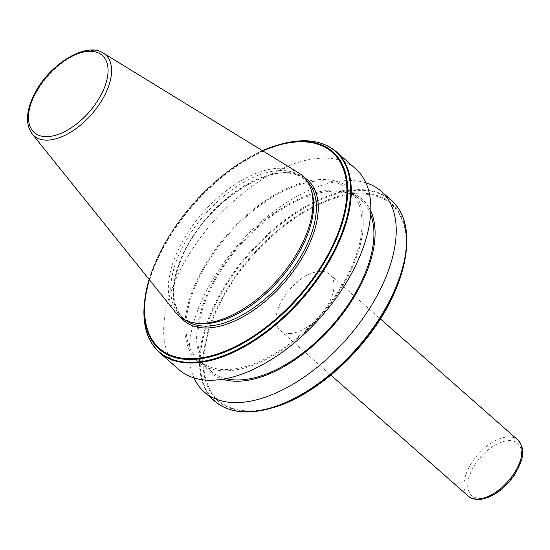 <?xml version="1.0" encoding="UTF-8"?>
<svg xmlns="http://www.w3.org/2000/svg" width="550" height="550" viewBox="0 0 550 550"><rect width="100%" height="100%" fill="white"/><g stroke="black" fill="none" stroke-linecap="round" stroke-linejoin="round"><path stroke-width="0.41" stroke-dasharray="2.75 2.06" d="M291.218 333.431A37.455 20.123 131.4 0 1 280.266 330.557A37.455 20.123 131.4 0 1 283.986 296.924A37.455 20.123 131.4 0 1 318.814 271.459A37.455 20.123 131.4 0 1 329.766 274.333A37.455 20.123 131.4 0 1 326.047 307.959A37.455 20.123 131.4 0 1 291.218 333.431M355.651 168.795A133.767 71.871 -48.6 0 0 264.557 177.966A133.767 71.871 -48.6 0 0 176.165 278.637A133.767 71.871 -48.6 0 0 178.853 369.586M195.559 283.298A115.232 61.916 -48.6 0 0 231.584 370.487A115.232 61.916 -48.6 0 0 352.495 267.018A115.232 61.916 -48.6 0 0 316.47 179.829A115.232 61.916 -48.6 0 0 195.559 283.298M370.597 214.301A113.706 61.091 -48.6 0 0 361.02 200.255A113.706 61.091 -48.6 0 0 283.587 208.051A113.706 61.091 -48.6 0 0 208.457 293.624A113.706 61.091 -48.6 0 0 210.739 370.927A113.706 61.091 -48.6 0 0 225.878 378.654M196.597 283.188A113.706 61.091 -48.6 0 0 198.887 360.491A113.706 61.091 -48.6 0 0 276.313 352.694A113.706 61.091 -48.6 0 0 351.45 267.121A113.706 61.091 -48.6 0 0 349.168 189.819A113.706 61.091 -48.6 0 0 271.734 197.615A113.706 61.091 -48.6 0 0 196.597 283.188M370.769 211.028A115.232 61.916 -48.6 0 0 294.037 201.149A115.232 61.916 -48.6 0 0 207.412 293.734A115.232 61.916 -48.6 0 0 222.654 379.232M365.867 182.799A133.767 71.871 -48.6 0 0 201.561 301.008A133.767 71.871 -48.6 0 0 194.033 377.946M298.643 172.872A93.438 50.201 -48.6 0 0 177.038 252.381A93.438 50.201 -48.6 0 0 175.684 312.517M311.506 190.726A92.304 49.596 -48.6 0 0 303.208 177.863A92.304 49.596 -48.6 0 0 240.35 184.195A92.304 49.596 -48.6 0 0 179.355 253.66A92.304 49.596 -48.6 0 0 181.211 316.408A92.304 49.596 -48.6 0 0 195.023 323.022M468.236 496.072A37.455 20.123 131.4 0 1 471.955 462.44A37.455 20.123 131.4 0 1 506.784 436.975A37.455 20.123 131.4 0 1 517.743 439.849M481.869 498.224A34.781 18.686 131.4 0 1 470.999 471.907A34.781 18.686 131.4 0 1 507.492 440.681A34.781 18.686 131.4 0 1 518.361 466.998A34.781 18.686 131.4 0 1 481.869 498.224M336.119 151.594A133.767 71.871 -48.6 0 0 245.025 160.772A133.767 71.871 -48.6 0 0 156.633 261.442A133.767 71.871 -48.6 0 0 159.314 352.385M280.94 144.176A133.458 71.706 -48.6 0 0 156.365 260.996A133.458 71.706 -48.6 0 0 144.973 298.581M391.442 200.31A133.767 71.871 -48.6 0 0 300.348 209.481A133.767 71.871 -48.6 0 0 211.949 310.152A133.767 71.871 -48.6 0 0 214.637 401.101M402.669 216.714A133.458 71.706 -48.6 0 0 314.387 202.62A133.458 71.706 -48.6 0 0 212.644 310.551A133.458 71.706 -48.6 0 0 232.334 410.156M405.515 255.977A131.409 70.606 -48.6 0 0 336.751 196.879A131.409 70.606 -48.6 0 0 215.339 311.548A131.409 70.606 -48.6 0 0 271.638 408.011M216.054 311.671A130.653 70.201 -48.6 0 0 256.891 410.527A130.653 70.201 -48.6 0 0 393.979 293.212A130.653 70.201 -48.6 0 0 353.134 194.363A130.653 70.201 -48.6 0 0 216.054 311.671M103.262 53.082A54.051 29.04 -48.6 0 0 32.918 99.076A54.051 29.04 -48.6 0 0 32.127 133.863M307.752 182.036A92.304 49.596 -48.6 0 0 305.896 180.235A92.304 49.596 -48.6 0 0 243.038 186.567A92.304 49.596 -48.6 0 0 182.05 256.025A92.304 49.596 -48.6 0 0 183.899 318.78A92.304 49.596 -48.6 0 0 185.921 320.396M304.274 177.458A93.637 50.311 -48.6 0 0 181.981 256.864A93.637 50.311 -48.6 0 0 180.936 317.522M149.112 279.448L156.482 259.641L175.471 226.091L201.156 194.865L231.103 168.919L262.481 150.7A131.409 70.606 -48.6 0 0 156.461 259.71A131.409 70.606 -48.6 0 0 149.112 279.455M262.742 150.865A130.653 70.201 -48.6 0 0 156.778 259.483A130.653 70.201 -48.6 0 0 149.304 279.689M280.266 330.557L330.873 375.114M210.739 370.927L198.887 360.491M303.208 177.863L305.896 180.235C281.524 153.972 205.384 199.932 182.359 256.664C170.438 285.395 170.947 306.103 183.899 318.78L181.211 316.408M361.02 200.255L349.168 189.819M329.766 274.333L380.38 318.897"/><path stroke-width="0.82" d="M159.314 352.385L178.853 369.586A133.767 71.871 -48.6 0 0 269.947 360.415A133.767 71.871 -48.6 0 0 358.339 259.744A133.767 71.871 -48.6 0 0 355.651 168.795L336.119 151.594C322.733 140.319 304.336 137.844 280.94 144.176A133.458 71.706 -48.6 0 1 338.113 242.144A133.458 71.706 -48.6 0 1 214.809 358.6A133.458 71.706 -48.6 0 1 144.973 298.581C141.653 322.596 146.431 340.532 159.314 352.385A133.767 71.871 -48.6 0 0 250.415 343.214A133.767 71.871 -48.6 0 0 338.807 242.543A133.767 71.871 -48.6 0 0 336.119 151.594M225.878 378.654A113.706 61.091 -48.6 0 0 363.303 277.564A113.706 61.091 -48.6 0 0 370.597 214.301M222.654 379.232A115.232 61.916 -48.6 0 0 364.348 277.454A115.232 61.916 -48.6 0 0 370.769 211.028M194.033 377.946A133.767 71.871 -48.6 0 0 204.249 391.951A133.767 71.871 -48.6 0 0 295.35 382.779A133.767 71.871 -48.6 0 0 383.742 282.109A133.767 71.871 -48.6 0 0 381.054 191.159A133.767 71.871 -48.6 0 0 365.867 182.799M32.127 133.863L175.684 312.517A93.438 50.201 -48.6 0 0 192.899 322.596A93.438 50.201 -48.6 0 0 304.288 239.181A93.438 50.201 -48.6 0 0 310.819 188.678A93.438 50.201 -48.6 0 0 298.643 172.872L103.262 53.082C84.948 40.611 45.451 67.258 32.519 98.017C25.967 113.018 25.836 124.967 32.127 133.863A54.051 29.04 -48.6 0 0 68.867 133.265A54.051 29.04 -48.6 0 0 106.528 91.438A54.051 29.04 -48.6 0 0 103.262 53.082M192.899 322.596L195.023 323.022A92.304 49.596 -48.6 0 0 305.058 240.618A92.304 49.596 -48.6 0 0 311.506 190.726L310.819 188.678M479.194 498.946A37.455 20.123 131.4 0 1 468.236 496.072C470.47 498.506 474.54 499.613 480.453 499.393C493.199 497.214 504.543 489.067 514.484 474.959C521.833 461.89 527.134 450.876 517.743 439.849A37.455 20.123 131.4 0 1 514.016 473.481A37.455 20.123 131.4 0 1 479.194 498.946M232.334 410.156A133.458 71.706 -48.6 0 0 269.823 408.519C246.421 414.851 228.03 412.383 214.637 401.101A133.767 71.871 -48.6 0 0 305.738 391.93A133.767 71.871 -48.6 0 0 394.13 291.252A133.767 71.871 -48.6 0 0 391.442 200.31L381.054 191.159M271.638 408.011A131.409 70.606 -48.6 0 0 394.295 292.985A131.409 70.606 -48.6 0 0 405.515 255.977C403.769 267.768 400.022 280.129 394.281 293.054C372.096 344.637 317.157 396.179 271.638 408.011L269.823 408.519A133.458 71.706 -48.6 0 0 394.398 291.699A133.458 71.706 -48.6 0 0 405.783 254.114A133.458 71.706 -48.6 0 0 402.669 216.714M33.268 97.611A51.404 27.617 -48.6 0 0 49.342 136.503A51.404 27.617 -48.6 0 0 103.276 90.351A51.404 27.617 -48.6 0 0 87.203 51.453A51.404 27.617 -48.6 0 0 33.268 97.611M185.921 320.396A92.304 49.596 -48.6 0 0 307.752 242.99A92.304 49.596 -48.6 0 0 307.752 182.036M180.936 317.522A93.637 50.311 -48.6 0 0 244.613 315.899A93.637 50.311 -48.6 0 0 309.506 243.636A93.637 50.311 -48.6 0 0 304.274 177.458M149.112 279.455A131.409 70.606 -48.6 0 0 145.248 296.718A131.409 70.606 -48.6 0 0 214.005 355.816A131.409 70.606 -48.6 0 0 335.424 241.147A131.409 70.606 -48.6 0 0 279.125 144.684A131.409 70.606 -48.6 0 0 262.488 150.707L280.94 144.176M149.304 279.689A130.653 70.201 -48.6 0 0 206.264 356.978A130.653 70.201 -48.6 0 0 334.709 241.024A130.653 70.201 -48.6 0 0 262.742 150.865M330.873 375.114L468.236 496.072M214.637 401.101L204.249 391.951M144.973 298.581L149.112 279.448M405.515 255.977L405.783 254.114C409.111 230.099 404.326 212.163 391.442 200.31M380.38 318.897L517.743 439.849"/></g></svg>
